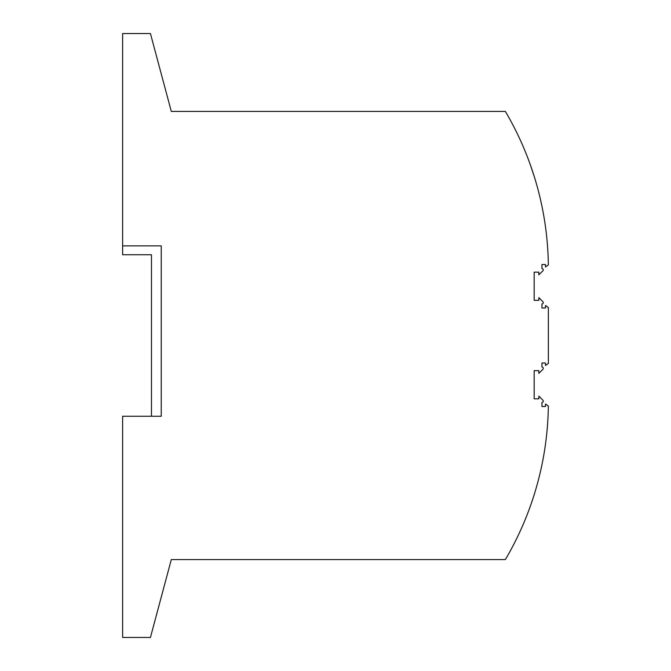 <?xml version="1.0" encoding="UTF-8"?>
<svg xmlns="http://www.w3.org/2000/svg" width="671" height="671" viewBox="0 0 671 671"><rect width="100%" height="100%" fill="white"/><g stroke="black" fill="none" stroke-linecap="round" stroke-linejoin="round"><path stroke-width="1.01" d="M122.625 245.871L122.625 33.55L150.438 33.55L171.306 111.42L505.364 111.42A310.606 310.606 -109.8 0 1 548.35 264.978L545.489 266.974L545.489 264.508L541.942 264.508L541.942 268.543A1.334 1.334 0 0 1 542.881 270.816L538.838 274.858L538.838 272.158L534.175 272.158L534.175 300.331L538.838 300.331L538.838 297.639L542.881 301.682A1.334 1.334 0 0 1 541.942 303.955L541.942 307.989L545.489 307.989L545.489 305.523L548.375 307.536L548.375 363.464L545.489 365.477L545.489 363.011L541.942 363.011L541.942 367.045A1.334 1.334 0 0 1 542.881 369.318L538.838 373.361L538.838 370.669L534.175 370.669L534.175 398.842L538.838 398.842L538.838 396.142L542.881 400.184A1.334 1.334 0 0 1 541.942 402.457L541.942 406.492L545.489 406.492L545.489 404.026L548.35 406.022A310.606 310.606 30.2 0 1 505.364 559.58L171.306 559.58L150.438 637.45L122.625 637.45L122.625 416.255L161.233 416.255L161.233 245.871L122.625 245.871L122.625 254.745L151.47 254.745L151.47 416.255M122.625 76.15L122.625 61.724L122.625 76.15M519.874 531.843L519.874 531.843A310.606 310.606 0 0 0 536.976 485.25L536.976 485.25M530.652 165.703L534.586 177.597"/></g></svg>

